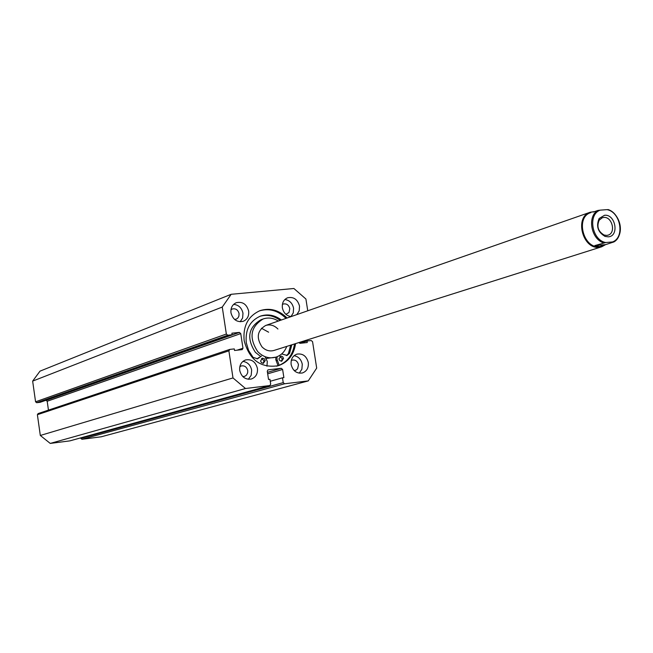 <?xml version="1.0" encoding="UTF-8"?>
<svg xmlns="http://www.w3.org/2000/svg" width="653" height="653" viewBox="0 0 653 653"><rect width="100%" height="100%" fill="white"/><g stroke="black" fill="none" stroke-linecap="round" stroke-linejoin="round"><path stroke-width="0.98" d="M604.515 215.278L599.136 218.502C595.895 226.216 597.879 232.19 605.094 236.427L608.229 236.835C619.509 236.386 615.624 213.89 604.515 215.278M606.784 235.406L604.172 235.064C598.164 231.546 596.507 226.567 599.209 220.151L602.286 217.743L603.69 217.457C612.13 216.331 616.261 232.982 608.074 235.145L606.784 235.406M601.984 246.116L599.519 246.622C583.349 248.989 575.138 217.057 590.769 212.633L590.892 212.592M605.772 244.524L601.731 246.777L599.274 247.267C582.607 249.707 574.142 216.804 590.247 212.233L594.548 211.605M608.221 209.58C619.591 213.613 625.868 233.301 614.024 241.879C624.57 235.839 620.685 213.735 608.392 209.654L606.996 209.637C620.66 212.029 625.06 237.39 612.571 241.936L613.959 241.92L599.519 246.622L594.842 245.577L605.747 242.532C591.945 240.28 587.537 214.519 600.172 210.152L597.862 210.454C587.104 216.29 590.957 238.851 603.429 242.834M593.169 212.086L597.862 210.454M612.571 241.936L605.747 242.532M605.323 244.663L594.842 245.577M606.996 209.637L600.172 210.152M279.892 356.424L282.349 358.758L281.361 361.256M283.533 358.399L281.704 361.231L279.786 360.603L278.913 358.921L281.019 356.056L282.651 356.718L283.533 358.399M261.584 358.481L264.09 360.831L263.086 363.354M265.257 360.472L263.412 363.321L261.469 362.693L260.588 361.003L262.416 358.146L264.367 358.775L265.257 360.472M279.198 365.345L276.945 359.142L277.141 356.718M278.047 365.778L275.77 359.501L275.941 357.15M286.528 355.591L288.389 353.64L290.667 345.176M281.688 353.926L287.132 355.452L289.573 353.273L291.85 344.8M280.186 320.411C273.754 315.595 266.955 314.24 259.804 316.354M281.361 319.994C274.701 315.032 267.706 313.742 260.376 316.134C249.83 320.884 245.136 329.749 246.287 342.735L248.646 350.571L253.07 357.362L257.584 358.775L261.461 356.073L256.996 358.913M265.045 356.677L267.289 361.411L266.971 366.202M277.933 329.03C274.284 325.316 270.187 324.133 265.649 325.48C257.274 330.532 256.049 337.65 261.975 346.841C265.534 350.449 269.526 351.657 273.95 350.457L601.731 246.777M278.309 321.064C273.403 317.946 268.367 317.244 263.2 318.942L260.882 319.774C248.189 327.528 246.361 338.385 255.405 352.342L260.514 356.375M263.2 318.942C250.483 326.72 248.654 337.601 257.715 351.6C263.118 357.069 269.183 358.921 275.909 357.158C281.059 355.428 284.675 351.853 286.74 346.416M276.472 366.186L277.99 365.623M266.612 358.424L275.909 357.158M268.612 332.197L261.429 328.247M286.006 318.378C278.08 310.526 269.216 308.028 259.421 310.869M287.075 318.003C278.945 309.987 269.901 307.539 259.943 310.673C248.116 316.068 242.859 326.067 244.157 340.67C249.413 359.974 260.776 368.333 278.251 365.737C288.104 362.284 293.883 354.906 295.589 343.617M291.14 364.521C292.854 370.945 296.609 373.761 302.396 372.977C306.788 371.304 308.755 367.827 308.306 362.537C306.543 356.048 302.739 353.249 296.886 354.138C292.609 355.852 290.691 359.313 291.14 364.521M299.213 373.181L301.866 369.28L302.282 364.292C301.221 359.436 298.494 356.562 294.095 355.681M239.724 370.463C241.496 377.034 245.381 379.883 251.381 379.009C255.862 377.271 257.878 373.745 257.429 368.414C255.625 361.77 251.683 358.946 245.601 359.934C241.251 361.721 239.292 365.231 239.724 370.463M248.344 379.287L251.185 375.304L251.666 370.153C250.54 365.06 247.626 362.137 242.924 361.395M296.837 314.599L299.196 310.828L299.531 306.118C297.613 299.352 293.63 296.576 287.565 297.784C283.639 299.588 281.908 302.927 282.365 307.8C283.524 312.934 286.438 315.864 291.116 316.591M290.993 316.583L293.27 312.86L293.581 308.24C292.43 303.147 289.524 300.241 284.855 299.523M230.974 312.836C232.917 319.709 237.006 322.533 243.243 321.309C247.316 319.464 249.128 316.06 248.671 311.106C246.695 304.159 242.549 301.36 236.239 302.706C232.28 304.592 230.525 307.963 230.974 312.836M240.198 321.774L242.622 317.97L242.981 313.228C241.757 307.865 238.639 304.91 233.643 304.363M230.95 309.775L232.248 308.991C235.717 308.265 237.986 309.808 239.071 313.611L238.9 316.142L237.986 317.856L236.525 319.031L234.607 319.48M282.374 304.453L283.214 304.029C286.545 303.376 288.74 304.91 289.785 308.616L289.001 312.452L285.941 314.362M239.814 366.708L241.259 365.941C244.597 365.411 246.761 366.97 247.748 370.61L247.683 372.781L246.516 375.091L244.899 376.259L242.802 376.585M291.262 360.529L292.218 360.113C295.434 359.632 297.515 361.174 298.478 364.733L297.597 368.774L296.136 370.088L294.217 370.618M307.751 310.795L305.914 299.017L293.899 288.495L231.162 294.299L222.257 307.057L226.346 334.034L227.734 335.226L36.674 402.705L35.572 401.807L226.346 334.034M48.453 410.117L47.196 401.26L46.094 400.362L239.365 332.41L231.897 333.193L232.133 334.76L227.734 335.226M239.365 332.41L240.745 333.593L47.196 401.26M236.966 350.22L242.973 348.237L240.745 333.593M242.973 348.237L242.206 349.624L234.525 350.49L234.28 348.914L229.88 349.396L228.885 350.841L232.99 377.94L245.487 388.511L269.869 385.548L270.685 384.127L269.942 379.303L268.538 379.475L267.281 371.255L267.91 369.916M267.452 372.349L281.263 368.3L268.252 369.818M281.263 368.3L282.618 369.467L267.673 373.818M283.231 382.617L284.594 383.776L81.96 439.298L80.874 438.424L283.231 382.617L282.496 377.809L283.884 377.638L282.618 369.467M284.594 383.776L308.257 380.903L316.689 368.104L312.567 341.69L311.236 340.531L307.032 340.988L307.269 342.531L300.094 343.315L298.886 342.572M231.162 294.299L40.013 371.141L32.65 381.115L35.572 401.807M81.96 439.298L101.239 436.792L308.257 380.903M80.874 438.424L80.792 437.861M70.116 440.799L269.713 385.58M228.885 350.841L37.384 414.696L40.315 435.461L50.24 443.42L69.871 440.873M37.384 414.696L38.209 413.569M46.094 400.362L45.465 400.444M232.133 334.76L40.225 402.281L36.674 402.705M50.24 443.42L245.487 388.511M32.65 381.115L222.257 307.057M232.99 377.94L40.315 435.461M299.735 343.29L307.032 340.988M270.244 381.254L282.496 377.809M277.06 366.055L278.015 365.688M277.713 365.884C287.263 362.301 292.862 354.987 294.511 343.96M277.247 360.276L276.072 360.636M289.573 353.273L288.389 353.64M259.527 357.428L258.368 357.787M604.172 235.064L605.094 236.427M599.209 220.151L599.136 218.502M265.649 325.48L590.247 212.233M69.993 440.848L269.869 385.548M38.021 413.61L229.66 349.445"/></g></svg>
